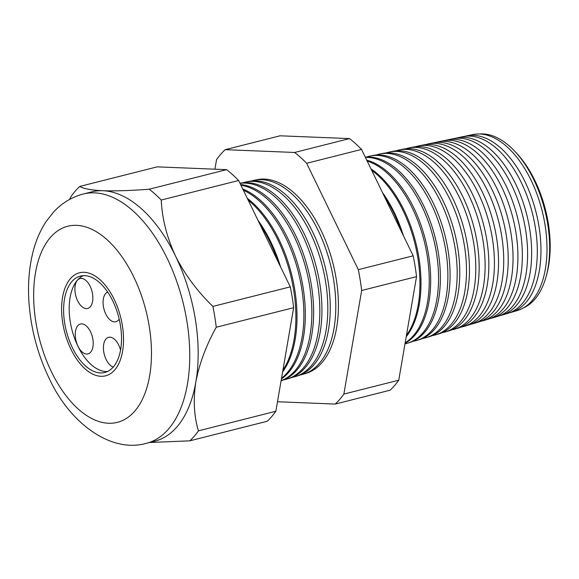 <?xml version="1.0" encoding="UTF-8"?>
<svg xmlns="http://www.w3.org/2000/svg" width="579" height="579" viewBox="0 0 579 579"><rect width="100%" height="100%" fill="white"/><g stroke="black" fill="none" stroke-linecap="round" stroke-linejoin="round"><path stroke-width="0.87" d="M77.6 300.747A15.43 8.41 -104.2 0 0 87.653 308.462A15.43 8.41 -104.2 0 0 90.143 286.258A15.43 8.41 -104.2 0 0 80.09 278.542A15.43 8.41 -104.2 0 0 77.6 300.747M107.665 292.055A15.43 8.41 -104.2 0 0 105.783 314.064A15.43 8.41 -104.2 0 0 115.836 321.772A15.43 8.41 -104.2 0 0 119.18 319.116M120.533 350.1A15.43 8.41 -104.2 0 0 118.681 345.026A15.43 8.41 -104.2 0 0 108.628 337.318A15.43 8.41 -104.2 0 0 106.138 359.523A15.43 8.41 -104.2 0 0 113.231 367.057M77.955 346.213A15.43 8.41 -104.2 0 0 88.008 353.921A15.43 8.41 -104.2 0 0 90.498 331.716A15.43 8.41 -104.2 0 0 80.445 324.001A15.43 8.41 -104.2 0 0 77.955 346.213M72.353 347.646A49.722 27.09 -104.2 0 0 104.748 372.5A49.722 27.09 -104.2 0 0 112.775 300.95A49.722 27.09 -104.2 0 0 80.38 276.096A49.722 27.09 -104.2 0 0 72.353 347.646M83.238 275.662A49.722 27.09 -104.2 0 0 77.926 346.242A49.722 27.09 -104.2 0 0 107.462 371.523M114.172 299.336A53.145 28.957 -104.2 0 0 79.54 272.774A53.145 28.957 -104.2 0 0 70.956 349.26A53.145 28.957 -104.2 0 0 105.588 375.822A53.145 28.957 -104.2 0 0 114.172 299.336A53.145 28.957 75.8 0 1 105.588 375.822A53.145 28.957 75.8 0 1 70.956 349.26A53.145 28.957 75.8 0 1 79.54 272.774A53.145 28.957 75.8 0 1 114.172 299.336M523.474 307.883A90.042 49.063 -104.2 0 0 546.185 276.27A90.042 49.063 -104.2 0 0 533.824 179.736A90.042 49.063 -104.2 0 0 514.528 151.025A90.042 49.063 -104.2 0 0 479.528 133.995M466.746 135.862L472.992 134.56A90.751 49.447 75.8 0 1 531.037 180.178A90.751 49.447 75.8 0 1 517.46 310.489L511.344 312.313A91.019 49.591 -104.2 0 0 524.958 181.618A91.019 49.591 -104.2 0 0 466.746 135.862A91.019 49.591 -104.2 0 0 464.872 136.326M457.106 137.882L462.954 136.658A91.178 49.678 75.8 0 1 521.266 182.486A91.178 49.678 75.8 0 1 507.631 313.413L501.906 315.121A91.431 49.816 -104.2 0 0 515.578 183.84A91.431 49.816 -104.2 0 0 457.106 137.882A91.431 49.816 -104.2 0 0 455.029 138.403M447.458 139.894L452.916 138.757A91.605 49.91 75.8 0 1 511.496 184.802A91.605 49.91 75.8 0 1 497.802 316.344L492.461 317.929A91.844 50.04 -104.2 0 0 506.191 186.054A91.844 50.04 -104.2 0 0 447.458 139.894A91.844 50.04 -104.2 0 0 445.193 140.473M437.818 141.906L442.877 140.856A92.032 50.141 75.8 0 1 501.732 187.111A92.032 50.141 75.8 0 1 487.967 319.268L483.016 320.737A92.249 50.264 -104.2 0 0 496.811 188.276A92.249 50.264 -104.2 0 0 437.818 141.906A92.249 50.264 -104.2 0 0 435.357 142.543M428.178 143.925L432.831 142.948A92.459 50.38 75.8 0 1 491.962 189.427A92.459 50.38 75.8 0 1 478.138 322.192L473.571 323.545A92.662 50.482 -104.2 0 0 487.431 190.498A92.662 50.482 -104.2 0 0 428.178 143.925A92.662 50.482 -104.2 0 0 425.514 144.62M418.53 145.937L422.793 145.047A92.886 50.612 75.8 0 1 482.198 191.736A92.886 50.612 75.8 0 1 468.302 325.116L464.134 326.361A93.074 50.706 -104.2 0 0 478.051 192.72A93.074 50.706 -104.2 0 0 418.53 145.937A93.074 50.706 -104.2 0 0 415.679 146.697M408.89 147.949L412.755 147.146A93.313 50.843 75.8 0 1 472.428 194.052A93.313 50.843 75.8 0 1 458.474 328.04L454.689 329.169A93.48 50.93 -104.2 0 0 468.672 194.942A93.48 50.93 -104.2 0 0 408.89 147.949A93.48 50.93 -104.2 0 0 405.843 148.774M399.242 149.968L402.709 149.244A93.74 51.075 75.8 0 1 462.664 196.361A93.74 51.075 75.8 0 1 448.645 330.964L445.244 331.977A93.892 51.155 -104.2 0 0 459.285 197.157A93.892 51.155 -104.2 0 0 399.242 149.968A93.892 51.155 -104.2 0 0 396.007 150.851M389.602 151.98L392.671 151.336A94.167 51.307 75.8 0 1 452.894 198.677A94.167 51.307 75.8 0 1 438.81 333.895L435.806 334.785A94.305 51.379 -104.2 0 0 449.905 199.379A94.305 51.379 -104.2 0 0 389.602 151.98A94.305 51.379 -104.2 0 0 386.171 152.928M379.954 153.992L382.632 153.435A94.594 51.538 75.8 0 1 443.123 200.985A94.594 51.538 75.8 0 1 428.981 336.819L426.361 337.593A94.71 51.603 -104.2 0 0 440.525 201.601A94.71 51.603 -104.2 0 0 379.954 153.992A94.71 51.603 -104.2 0 0 376.336 155.006M370.314 156.012L372.586 155.534A95.021 51.77 75.8 0 1 433.36 203.294A95.021 51.77 75.8 0 1 419.145 339.743L416.916 340.409A95.122 51.828 -104.2 0 0 431.145 203.822A95.122 51.828 -104.2 0 0 370.314 156.012A95.122 51.828 -104.2 0 0 366.5 157.09M365.298 157.198A95.448 52.009 75.8 0 1 423.589 205.61A95.448 52.009 75.8 0 1 409.317 342.667L407.471 343.217A95.535 52.052 -104.2 0 0 421.758 206.044A95.535 52.052 -104.2 0 0 365.421 157.437M366.76 160.202A95.875 52.24 75.8 0 1 413.826 207.919A95.875 52.24 75.8 0 1 405.097 343.26M405.177 342.797A95.94 52.269 -104.2 0 0 412.378 208.266A95.94 52.269 -104.2 0 0 367.173 161.049M370.965 168.865A96.302 52.472 75.8 0 1 404.055 210.235A96.302 52.472 75.8 0 1 406.212 336.761M406.451 335.364A96.353 52.494 -104.2 0 0 402.998 210.481A96.353 52.494 -104.2 0 0 371.682 170.335M382.444 192.51A96.729 52.703 75.8 0 1 394.292 212.544A96.729 52.703 75.8 0 1 403.425 235.711M401.196 231.122A96.765 52.718 -104.2 0 0 393.619 212.703A96.765 52.718 -104.2 0 0 384.29 196.303M300.385 374.924A100.058 54.513 -104.2 0 0 303.23 374.229A100.058 54.513 -104.2 0 0 318.197 230.558A100.058 54.513 -104.2 0 0 254.21 180.264A100.058 54.513 -104.2 0 0 251.373 181.003M245.937 181.994L248.463 181.466A100.305 54.65 75.8 0 1 312.609 231.882A100.305 54.65 75.8 0 1 297.606 375.901L295.138 376.639A100.413 54.708 -104.2 0 0 310.156 232.461A100.413 54.708 -104.2 0 0 245.937 181.994A100.413 54.708 -104.2 0 0 242.941 182.783M239.967 183.239A100.666 54.846 75.8 0 1 304.236 233.858A100.666 54.846 75.8 0 1 289.182 378.413L287.046 379.05A100.76 54.896 -104.2 0 0 302.115 234.365A100.76 54.896 -104.2 0 0 240.01 183.326M240.611 184.556A101.035 55.048 75.8 0 1 295.862 235.841A101.035 55.048 75.8 0 1 281.083 380.816M281.097 380.729A101.115 55.092 -104.2 0 0 294.074 236.268A101.115 55.092 -104.2 0 0 240.929 185.215M242.775 189.015A101.405 55.244 75.8 0 1 287.495 237.824A101.405 55.244 75.8 0 1 281.394 379.021M281.517 378.275A101.463 55.28 -104.2 0 0 286.033 238.172A101.463 55.28 -104.2 0 0 243.354 190.209M247.291 198.322A101.766 55.446 75.8 0 1 279.121 239.807A101.766 55.446 75.8 0 1 282.61 371.921M282.907 370.191A101.817 55.475 -104.2 0 0 277.985 240.075A101.817 55.475 -104.2 0 0 248.196 200.175M257.879 220.129A102.136 55.649 75.8 0 1 270.748 241.79A102.136 55.649 75.8 0 1 280.605 266.926M277.992 261.549A102.172 55.664 -104.2 0 0 269.944 241.979A102.172 55.664 -104.2 0 0 260.036 224.565M514.528 151.025L516.273 152.863A86.966 47.384 75.8 0 1 534.902 180.59A86.966 47.384 75.8 0 1 546.844 273.824L546.185 276.27M254.21 180.264L256.924 179.7A99.943 54.455 75.8 0 1 320.838 229.935A99.943 54.455 75.8 0 1 305.893 373.441L303.23 374.229M83.354 194.001C71.839 197.055 61.975 203.005 53.76 211.849L46.262 221.337C40.219 230.507 35.753 240.9 32.865 252.531C29.073 267.86 27.763 284.354 28.95 302.028C30.868 328.763 37.577 354.138 49.07 378.152C69.921 423.654 111.197 453.415 146.371 443.326A128.581 70.059 75.8 0 0 167.136 258.27A128.581 70.059 75.8 0 0 83.354 194.001L91.786 191.866A128.581 70.059 75.8 0 1 103.004 190.73A128.581 70.059 75.8 0 1 175.56 256.142C184.889 274.569 197.33 291.331 212.891 306.421A142.724 77.76 75.8 0 1 216.249 327.251C206.117 345.511 199.321 363.742 195.854 381.945C193.089 399.792 193.958 416.084 198.459 430.827A142.724 77.76 75.8 0 1 189.803 440.829L149.693 442.486M499.829 315.649A91.431 49.816 -104.2 0 0 501.906 315.121M490.189 318.501A91.844 50.04 -104.2 0 0 492.461 317.929M480.548 321.352A92.249 50.264 -104.2 0 0 483.016 320.737M470.908 324.197A92.662 50.482 -104.2 0 0 473.571 323.545M461.26 327.048A93.074 50.706 -104.2 0 0 464.134 326.361M451.62 329.892A93.48 50.93 -104.2 0 0 454.689 329.169M441.98 332.737A93.892 51.155 -104.2 0 0 445.244 331.977M432.339 335.581A94.305 51.379 -104.2 0 0 435.806 334.785M422.692 338.425A94.71 51.603 -104.2 0 0 426.361 337.593M413.051 341.27A95.122 51.828 -104.2 0 0 416.916 340.409M404.996 343.832A95.535 52.052 -104.2 0 0 407.471 343.217M292.12 377.37A100.413 54.708 -104.2 0 0 295.138 376.639M283.855 379.81A100.76 54.896 -104.2 0 0 287.046 379.05M69.509 199.48L71.123 196.419A142.724 77.76 75.8 0 1 79.779 186.424C83.47 188.711 91.207 190.151 103.004 190.73C115.33 191.128 130.738 190.629 149.223 189.217A142.724 77.76 75.8 0 1 161.237 200.044C162.127 218.819 166.904 237.513 175.56 256.142A128.581 70.059 75.8 0 1 195.854 381.945A128.581 70.059 75.8 0 1 154.803 441.191L146.371 443.326M79.779 186.424L157.177 166.861L226.621 169.654A142.724 77.76 75.8 0 1 238.635 180.489L290.282 286.858A142.724 77.76 75.8 0 1 293.647 307.688L275.857 411.271A142.724 77.76 75.8 0 1 267.201 421.266L189.803 440.829M275.857 411.271L198.459 430.827M293.647 307.688L216.249 327.251M290.282 286.858L212.891 306.421M238.635 180.489L161.237 200.044M226.621 169.654L149.223 189.217M225.195 149.672L280.07 135.797L349.513 138.598A142.724 77.76 75.8 0 1 361.528 149.425L413.182 255.802A142.724 77.76 75.8 0 1 416.54 276.624L398.75 380.208A142.724 77.76 75.8 0 1 390.094 390.203L335.219 404.077A142.724 77.76 -104.2 0 0 343.875 394.075L361.665 290.499A142.724 77.76 -104.2 0 0 358.307 269.669L306.653 163.292A142.724 77.76 -104.2 0 0 294.639 152.465L225.195 149.672A142.724 77.76 -104.2 0 0 216.546 159.666L214.91 169.184M509.469 312.798A91.019 49.591 -104.2 0 0 511.344 312.313M277.493 401.746L335.219 404.077M349.513 138.598L294.639 152.465M361.528 149.425L306.653 163.292M413.182 255.802L358.307 269.669M416.54 276.624L361.665 290.499M398.75 380.208L343.875 394.075M133.684 276.791A101.151 55.114 -104.2 0 0 50.395 237.448A101.151 55.114 -104.2 0 0 51.444 371.805A101.151 55.114 -104.2 0 0 134.733 411.148A101.151 55.114 -104.2 0 0 133.684 276.791"/></g></svg>
